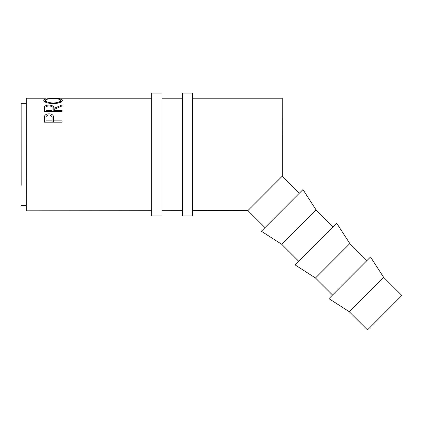 <?xml version="1.0" encoding="UTF-8"?>
<svg xmlns="http://www.w3.org/2000/svg" width="423" height="423" viewBox="0 0 423 423"><rect width="100%" height="100%" fill="white"/><g stroke="black" fill="none" stroke-linecap="round" stroke-linejoin="round"><path stroke-width="0.63" d="M21.187 185.29L21.15 103.339L26.268 103.339L26.268 98.221L45.896 98.221M383.598 277.266L401.85 295.476L367.502 329.898L349.25 311.693L383.598 277.266L370.522 256.983L328.941 298.659L349.25 311.693M366.905 260.61L349.821 243.563L336.745 223.281L295.164 264.957L315.473 277.99L349.821 243.563M332.557 295.032L315.473 277.99M333.128 226.908L316.044 209.861L302.963 189.578L261.382 231.254L281.697 244.288L316.044 209.861M298.781 261.329L281.697 244.288M299.347 193.205L282.268 176.158L282.22 98.221L192.666 98.221M264.999 227.627L247.915 210.585L192.666 210.643M44.182 122.184L44.452 116.277C45.145 114.675 46.657 113.861 48.989 113.835C51.395 113.861 52.907 114.712 53.536 116.388L53.832 120.883L62.102 120.883L62.102 122.189L44.182 122.184M44.188 111.381L44.431 106.882C45.071 105.692 46.588 105.084 48.978 105.057C52.447 105.248 54.065 106.363 53.832 108.399L62.102 104.946L62.102 105.919L53.832 109.568L53.832 110.366L62.102 110.366L62.102 111.381L44.188 111.381M43.728 100.404C44.182 99.067 47.318 98.448 53.139 98.559C58.876 98.448 62.017 99.051 62.562 100.367C62.081 102.192 58.966 103.302 53.224 103.698C47.466 103.334 44.304 102.234 43.728 100.404M182.429 98.221L161.951 98.221M151.714 98.221L49.184 98.221M151.714 210.691L26.332 210.834L26.268 98.221M182.429 210.659L161.951 210.68M247.915 210.585L282.268 176.158M26.332 210.834L26.268 103.339M26.326 205.715L21.208 205.721M21.15 121.253L21.15 103.339M44.452 116.277L44.452 122.184M45.319 122.184L46.022 121.776M48.989 113.835L48.989 114.961C46.704 115.289 45.71 116.404 46.022 118.313L46.022 120.883L51.992 120.883L52.034 118.414C52.352 116.457 51.336 115.305 48.999 114.961M52.034 121.808L52.653 122.184M53.536 116.388L53.536 122.184M53.832 120.883L53.832 119.862M62.102 120.883L62.102 122.189M51.992 122.184L51.992 120.883M52.034 122.184L52.034 118.419L52.034 122.184M46.022 118.313L46.022 120.883M44.431 106.882L44.431 111.381M48.978 105.057L48.978 105.845M53.832 108.399L53.832 109.568M62.102 104.946L62.102 105.919M53.832 110.366L53.832 111.381M62.102 110.366L62.102 111.381M51.997 111.381L52.018 108.41C52.346 106.94 51.331 106.088 48.973 105.845C46.673 106.083 45.689 106.924 46.022 108.362L46.022 110.366L51.997 110.366M46.022 111.381L46.022 110.366M53.139 98.559L53.139 98.76C48.46 98.718 45.938 99.257 45.562 100.383C45.98 101.853 48.529 102.736 53.213 103.027C57.856 102.726 60.362 101.843 60.722 100.383C60.373 99.252 57.845 98.712 53.134 98.76M53.213 103.698L53.213 103.027M60.722 102.197L60.722 100.383M45.562 102.197L45.562 100.383M161.951 154.527L161.951 93.102L151.714 93.102L151.714 215.957L161.951 215.957L161.951 154.527M192.666 154.527L192.666 93.102L182.429 93.102L182.429 215.957L192.666 215.957L192.666 154.527"/></g></svg>
